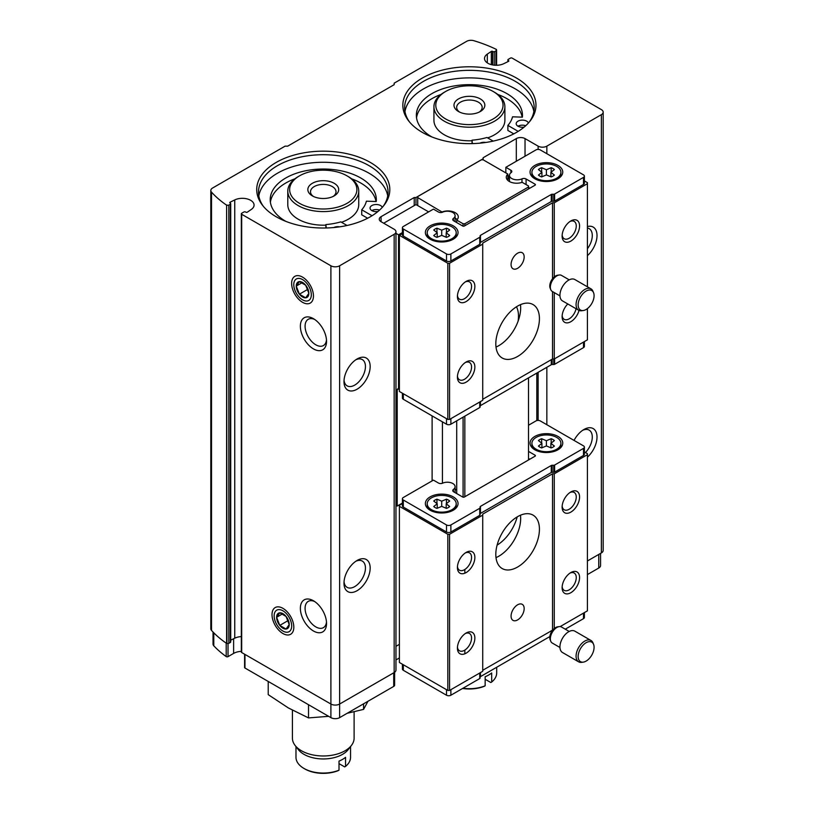 <?xml version="1.0" encoding="UTF-8"?>
<svg xmlns="http://www.w3.org/2000/svg" width="814" height="814" viewBox="0 0 814 814"><rect width="100%" height="100%" fill="white"/><g stroke="black" fill="none" stroke-linecap="round" stroke-linejoin="round"><path stroke-width="1.22" d="M496.693 667.256L496.693 672.934A27.289 15.751 0 0 1 491.697 682.02L490.811 682.519L485.154 679.252M462.586 688.461A26.048 15.039 0 0 0 484.269 686.304L485.154 685.805L485.154 676.739A27.289 15.751 0 0 0 491.697 672.954L491.697 682.02M462.963 688.247A27.289 15.751 0 0 0 485.154 685.805M350.549 746.57L350.549 757.315A27.289 15.751 0 0 1 345.553 766.401L344.668 766.9L339.011 763.634M295.981 746.57L295.981 757.315A27.289 15.751 0 0 0 303.978 768.447L304.843 768.955A26.048 15.039 0 0 0 338.125 770.675L339.011 770.176L339.011 761.11A27.289 15.751 0 0 0 345.553 757.335L345.553 766.401M303.978 768.447L303.978 768.447A27.289 15.751 0 0 0 339.011 770.176M292.419 710.205L292.419 738.166A30.851 17.806 0 0 0 295.106 745.441L298.362 749.633A27.289 15.751 0 0 0 303.978 754.344A27.289 15.751 0 0 0 348.178 749.633L351.424 745.441A30.851 17.806 0 0 0 354.11 738.166L354.11 711.772M529.324 121.958A64.784 37.403 0 0 0 534.188 107.733A64.784 37.403 0 0 0 469.413 70.34A64.784 37.403 0 0 0 404.629 107.733A64.784 37.403 0 0 0 409.493 121.958M533.862 111.518A64.784 37.403 0 0 0 469.413 77.89A64.784 37.403 0 0 0 404.965 111.518M383.18 206.329A64.784 37.403 0 0 0 388.044 192.114A64.784 37.403 0 0 0 323.27 154.711A64.784 37.403 0 0 0 258.486 192.114A64.784 37.403 0 0 0 263.349 206.329M387.718 195.889A64.784 37.403 0 0 0 323.27 162.271A64.784 37.403 0 0 0 258.821 195.889M525.03 156.217L525.03 138.594L538.125 146.144A6.166 3.561 0 0 0 546.845 146.144L601.373 114.662A6.166 3.561 0 0 0 603.184 112.149A6.166 3.561 0 0 0 601.373 109.625L512.169 58.12A1.231 0.712 0 0 0 510.419 58.12L508.241 59.381A1.231 0.712 0 0 0 507.875 59.88A1.231 0.712 0 0 0 508.241 60.389L508.567 60.572A0.926 0.539 0 0 1 508.567 61.335L508.567 60.572M587.413 560.978L601.373 552.92A6.166 3.561 0 0 0 603.184 550.396L603.184 112.149M496.408 49.786L496.408 49.42A125.855 72.66 0 0 0 473.85 40.7A6.166 3.561 0 0 0 466.636 41.341L394.159 83.181L394.159 84.687L287.708 146.144L285.093 146.144L212.627 187.993A6.166 3.561 0 0 0 210.816 190.507A6.166 3.561 0 0 0 211.518 192.155A125.855 72.66 0 0 0 226.618 205.179L226.618 643.436A125.855 72.66 0 0 1 211.518 630.412L211.518 192.155M210.816 190.507L210.816 628.764A6.166 3.561 0 0 0 211.518 630.412M282.916 633.516A15.425 8.903 -120 0 0 293.823 627.218A15.425 8.903 -120 0 0 282.916 608.333A15.425 8.903 -120 0 0 272.008 614.621A15.425 8.903 -120 0 0 282.916 633.516M302.543 302.309A15.425 8.903 -120 0 0 313.451 296.011A15.425 8.903 -120 0 0 302.543 277.116A15.425 8.903 -120 0 0 291.636 283.414A15.425 8.903 -120 0 0 302.543 302.309M313.451 348.901A18.508 10.684 -120 0 0 326.536 341.341A18.508 10.684 -120 0 0 313.451 318.681A18.508 10.684 -120 0 0 300.366 326.231A18.508 10.684 -120 0 0 313.451 348.901M313.451 630.992A18.508 10.684 -120 0 0 326.536 623.443A18.508 10.684 -120 0 0 313.451 600.773A18.508 10.684 -120 0 0 300.366 608.333A18.508 10.684 -120 0 0 313.451 630.992M241.331 636.599A11.722 6.766 0 0 0 234.747 638.186L234.747 199.929A11.722 6.766 0 0 1 247.263 198.942A11.722 6.766 0 0 1 254.07 205.087A11.722 6.766 0 0 1 251.272 209.463L247.253 212.2A0.926 0.539 0 0 1 245.94 212.2L245.614 212.006A1.231 0.712 0 0 0 243.874 212.006L241.687 213.268A1.231 0.712 0 0 0 241.331 213.777L241.331 652.024A1.231 0.712 0 0 0 241.687 652.533L330.901 704.039A6.166 3.561 0 0 0 339.631 704.039L394.159 672.557A6.166 3.561 0 0 0 395.97 670.034L395.97 231.787A6.166 3.561 0 0 0 394.159 229.263L381.074 221.703L381.074 216.666A6.166 3.561 0 0 0 379.263 219.19A6.166 3.561 0 0 0 381.074 221.703M241.331 213.777A1.231 0.712 0 0 0 241.687 214.275L330.901 265.781A6.166 3.561 0 0 0 339.631 265.781L394.159 234.3A6.166 3.561 0 0 0 395.97 231.787M357.081 389.204A18.508 10.684 -60 0 1 343.986 381.644A18.508 10.684 -60 0 1 357.081 358.974A18.508 10.684 -60 0 1 370.167 366.534A18.508 10.684 -60 0 1 357.081 389.204M357.081 590.699A18.508 10.684 -60 0 1 343.986 583.139A18.508 10.684 -60 0 1 357.081 560.47A18.508 10.684 -60 0 1 370.167 568.03A18.508 10.684 -60 0 1 357.081 590.699M381.074 216.666L414.224 197.527L415.974 197.527L483.15 158.74L483.15 157.733L516.31 138.594A6.166 3.561 0 0 1 525.03 138.594M395.97 646.326L399.389 644.342M414.224 205.586L414.224 197.527M428.622 211.884L415.974 204.579L415.974 197.527M456.705 222.558L456.705 220.085L463.085 223.769L464.835 223.769L528.52 186.996L528.52 185.989L522.14 182.305A10.368 5.983 0 0 1 511.619 182.468A10.368 5.983 0 0 1 506.277 177.238A10.368 5.983 0 0 1 507.855 174.064L483.15 159.798L481.41 159.798L417.714 196.571L417.714 197.578L442.419 212.251M483.15 159.798L483.15 158.74M587.413 226.536A18.508 10.684 -60 0 1 597.018 235.561A18.508 10.684 -60 0 1 587.413 255.667M574.043 440.415A18.508 10.684 -60 0 1 583.923 429.507A18.508 10.684 -60 0 1 596.896 435.093A18.508 10.684 -60 0 1 587.413 457.163M234.747 638.186L230.708 640.17M226.618 643.436L226.933 643.253A1.231 0.712 0 0 0 228.815 643.345L230.342 642.46A1.231 0.712 0 0 0 230.708 641.951L230.708 203.703A1.231 0.712 0 0 0 230.342 203.195L230.016 202.248A0.926 0.539 0 0 0 230.016 203.001M422.344 132.387A66.565 38.431 0 0 0 530.179 120.91A66.565 38.431 0 0 0 469.413 66.789A66.565 38.431 0 0 0 408.648 120.91A66.565 38.431 0 0 0 422.344 132.387M276.2 216.768A66.565 38.431 0 0 0 384.025 205.281A66.565 38.431 0 0 0 323.27 151.17A66.565 38.431 0 0 0 262.505 205.281A66.565 38.431 0 0 0 276.2 216.768M496.408 49.42L496.092 49.603A1.231 0.712 0 0 1 496.611 50.183A1.231 0.712 0 0 1 496.245 50.682L494.719 51.567A1.231 0.712 0 0 1 492.969 51.567L492.643 51.384A0.926 0.539 0 0 0 491.33 51.384L487.311 54.111A11.722 6.766 0 0 0 484.523 58.496A11.722 6.766 0 0 0 491.32 64.642A11.722 6.766 0 0 0 503.835 63.655L508.567 61.335M226.933 643.253L226.618 205.179M226.933 204.996A1.231 0.712 0 0 0 228.815 205.087L230.342 204.202A1.231 0.712 0 0 0 230.708 203.703M234.747 199.929L230.016 202.248M507.855 174.064L507.855 179.548M528.52 186.996L528.52 188.96M528.52 377.869L528.52 459.981M497.11 545.105A30.851 17.806 120 0 0 517.185 516.9M518.08 321.245A30.851 17.806 120 0 0 516.483 306.766M464.835 223.769L464.835 225.732M464.835 416.147L464.835 496.754M464.835 569.495L464.835 573.209M464.835 650.091L464.835 653.805M463.085 223.769L463.085 226.15M463.085 417.155L463.085 497.161M456.705 420.848L456.705 493.569M442.419 421.856L442.419 483.262M456.705 220.085A10.368 5.983 0 0 0 458.282 216.911A10.368 5.983 0 0 0 452.94 211.681A10.368 5.983 0 0 0 442.419 211.844M417.714 197.578L417.714 205.586M491.33 64.642L491.33 51.384M314.692 601.556A15.171 8.761 -120 0 0 308.231 601.383A15.171 8.761 -120 0 0 305.901 613.542A15.171 8.761 -120 0 0 315.812 626.902A15.171 8.761 -120 0 0 323.402 627.655A15.171 8.761 -120 0 0 326.485 621.977M314.692 319.464A15.171 8.761 -120 0 0 308.231 319.292A15.171 8.761 -120 0 0 305.901 331.44A15.171 8.761 -120 0 0 315.812 344.81A15.171 8.761 -120 0 0 323.402 345.563A15.171 8.761 -120 0 0 326.485 339.876M355.84 561.253A15.171 8.761 -60 0 1 362.301 561.09A15.171 8.761 -60 0 1 364.621 573.239A15.171 8.761 -60 0 1 354.711 586.609A15.171 8.761 -60 0 1 347.13 587.362A15.171 8.761 -60 0 1 344.047 581.674M355.84 359.757A15.171 8.761 -60 0 1 362.301 359.584A15.171 8.761 -60 0 1 364.621 371.744A15.171 8.761 -60 0 1 354.711 385.114A15.171 8.761 -60 0 1 347.13 385.856A15.171 8.761 -60 0 1 344.047 380.179M582.692 430.291A15.171 8.761 -60 0 1 589.153 430.118A15.171 8.761 -60 0 1 585.449 452.543M587.413 228.001A15.171 8.761 -60 0 1 589.153 228.622A15.171 8.761 -60 0 1 587.413 248.748M376.037 201.516A53.063 30.637 0 0 0 351.668 178.826M294.872 178.826A53.063 30.637 0 0 0 270.39 202.187M372.049 215.741L361.731 209.788L361.731 214.825L367.643 218.233M299.491 175.865A33.628 19.414 0 0 0 299.491 203.317A33.628 19.414 0 0 0 347.039 203.317A33.628 19.414 0 0 0 347.039 175.865A33.628 19.414 0 0 0 299.491 175.865L298.178 176.628A35.47 20.482 0 0 0 287.79 191.107L287.79 204.711A35.47 20.482 0 0 0 298.178 219.19A35.47 20.482 0 0 0 325.885 225.132M341.493 222.283A35.47 20.482 0 0 0 358.74 204.711L358.74 191.107A35.47 20.482 0 0 0 348.351 176.628L347.039 175.865M522.181 117.145A53.063 30.637 0 0 0 497.812 94.455M441.015 94.455A53.063 30.637 0 0 0 416.534 117.816M518.192 131.369L507.875 125.407L507.875 130.444L513.787 133.862M445.634 91.494A33.628 19.414 0 0 0 445.634 118.946A33.628 19.414 0 0 0 493.182 118.946A33.628 19.414 0 0 0 493.192 91.494A33.628 19.414 0 0 0 445.634 91.494L444.322 92.247A35.47 20.482 0 0 0 433.933 106.726L433.933 120.33A35.47 20.482 0 0 0 444.332 134.809A35.47 20.482 0 0 0 472.028 140.751M487.637 137.902A35.47 20.482 0 0 0 504.884 120.33L504.884 106.726A35.47 20.482 0 0 0 494.495 92.247L493.192 91.494M382.265 207.387A6.166 3.561 0 0 0 375.61 204.528A6.166 3.561 0 0 0 370.044 208.069A6.166 3.561 0 0 0 371.845 210.592A6.166 3.561 0 0 0 377.971 211.487M339.672 226.841A6.166 3.561 0 0 0 333.791 227.544M347.049 225.488L340.791 221.876A47.507 27.432 0 0 1 325.885 224.562L326.251 227.981M361.731 209.788A47.507 27.432 0 0 0 366.392 201.18L376.231 201.526A53.063 30.637 0 0 0 376.322 199.664A53.063 30.637 0 0 0 323.27 169.037A53.063 30.637 0 0 0 270.207 199.664A53.063 30.637 0 0 0 285.785 221.347M325.885 224.562L325.885 227.991M379.548 210.114A6.166 3.561 0 0 0 371.845 210.592M528.408 123.006A6.166 3.561 0 0 0 521.754 120.146A6.166 3.561 0 0 0 516.188 123.697A6.166 3.561 0 0 0 517.989 126.211A6.166 3.561 0 0 0 524.114 127.106M485.816 142.46A6.166 3.561 0 0 0 479.934 143.162M493.192 141.107L486.935 137.495A47.507 27.432 0 0 1 472.028 140.191L472.395 143.61M507.875 125.407A47.507 27.432 0 0 0 512.535 116.809L522.374 117.155A53.063 30.637 0 0 0 522.466 115.293A53.063 30.637 0 0 0 469.413 84.656A53.063 30.637 0 0 0 416.351 115.293A53.063 30.637 0 0 0 431.929 136.976M472.028 140.191L472.028 143.62M525.691 125.732A6.166 3.561 0 0 0 517.989 126.211M287.79 191.107A35.47 20.482 0 0 0 298.178 205.586A35.47 20.482 0 0 0 336.843 210.022A35.47 20.482 0 0 0 358.74 191.107M312.362 195.889A15.425 8.903 0 0 0 334.178 195.889A15.425 8.903 0 0 0 334.178 183.292A15.425 8.903 0 0 0 312.362 183.292A15.425 8.903 0 0 0 312.362 195.889L312.362 195.889M433.933 106.726A35.47 20.482 0 0 0 444.332 121.215A35.47 20.482 0 0 0 482.987 125.651A35.47 20.482 0 0 0 504.884 106.726M458.506 111.518A15.425 8.903 0 0 0 480.321 111.518A15.425 8.903 0 0 0 480.321 98.921A15.425 8.903 0 0 0 458.506 98.921A15.425 8.903 0 0 0 458.506 111.518L458.506 111.518M333.14 196.439A12.749 7.367 0 0 0 336.019 191.778A12.749 7.367 0 0 0 323.27 184.412A12.749 7.367 0 0 0 310.51 191.778A12.749 7.367 0 0 0 313.4 196.439M479.283 112.057A12.749 7.367 0 0 0 482.163 107.397A12.749 7.367 0 0 0 469.413 100.041A12.749 7.367 0 0 0 456.664 107.397A12.749 7.367 0 0 0 459.544 112.057M587.413 574.582L598.758 568.03A6.166 3.561 0 0 0 600.569 565.516L600.569 553.388M213.034 632.04L213.034 644.108A6.166 3.561 0 0 0 213.787 645.807A125.855 72.66 0 0 0 226.2 656.583A1.231 0.712 0 0 0 228.032 656.633L233.618 653.418L233.618 638.736M241.331 651.353A12.342 7.123 0 0 0 233.618 653.418M244.597 654.212L244.597 667.521A1.231 0.712 0 0 0 244.963 668.019L330.901 717.643A6.166 3.561 0 0 0 339.631 717.643L393.722 686.406A3.083 1.781 0 0 0 394.627 685.154L394.627 672.252M395.97 659.93L399.389 657.946M363.563 703.815L363.563 709.391L347.12 713.308M367.969 701.271L363.563 709.391M308.516 704.721L308.516 717.907L288.37 707.946L268.213 694.637L268.213 681.45M328.632 716.33L308.516 717.907M295.106 745.441A30.851 17.806 0 0 0 301.455 750.762A30.851 17.806 0 0 0 351.424 745.441M505.84 167.308L510.907 170.228A3.083 1.781 0 0 1 511.813 171.489A3.083 1.781 0 0 1 511.141 172.599A7.713 4.457 0 0 0 509.472 175.366A7.713 4.457 0 0 0 513.827 179.375A7.713 4.457 0 0 0 521.978 178.846A3.083 1.781 0 0 1 526.078 178.988L535.063 184.178L535.063 185.185L464.397 225.987A1.231 0.712 0 0 1 462.647 225.987L453.652 220.798A3.083 1.781 0 0 1 452.757 219.536A3.083 1.781 0 0 1 453.418 218.427A7.713 4.457 0 0 0 455.097 215.659A7.713 4.457 0 0 0 450.732 211.65A7.713 4.457 0 0 0 442.582 212.179A3.083 1.781 0 0 1 438.492 212.037L433.424 209.117L403.317 226.496A3.083 1.781 0 0 0 402.411 227.747A3.083 1.781 0 0 0 403.317 229.009L446.51 253.948A3.083 1.781 0 0 0 450.875 253.948L479.741 237.281A1.231 0.712 0 0 0 480.097 236.772L480.097 235.857A1.231 0.712 0 0 1 480.464 235.348L551.281 194.465A1.231 0.712 0 0 1 552.157 194.251L552.157 201.302L553.754 201.302A1.231 0.712 0 0 0 554.619 201.099L583.496 184.432A3.083 1.781 0 0 0 584.391 183.17L584.391 176.119A3.083 1.781 0 0 0 583.496 174.857L540.303 149.929A3.083 1.781 0 0 0 535.938 149.929L505.84 167.308L505.84 172.894M552.157 201.302A1.231 0.712 0 0 0 551.281 201.516L480.464 242.399A1.231 0.712 0 0 0 480.097 242.908M402.411 227.747L402.411 234.808A3.083 1.781 0 0 0 403.317 236.06L446.51 260.999A3.083 1.781 0 0 0 450.875 260.999L479.741 244.332A1.231 0.712 0 0 0 480.097 243.824L480.097 236.772M528.52 187.454L529.833 188.207M507.855 175.519L509.472 176.455M447.822 263.268L447.822 419.424L399.389 391.473L399.389 235.307L447.822 263.268L449.562 263.268L482.722 244.119L482.722 243.111L552.513 202.818L554.263 202.818L587.413 183.679L587.413 182.672L584.391 180.922M507.855 177.035L509.472 177.961M509.472 178.408A10.368 5.983 0 0 0 507.437 179.975M457.122 219.658A10.368 5.983 0 0 0 455.097 218.091M399.389 235.307L402.411 233.567M402.411 393.213L402.411 398.015A3.083 1.781 0 0 0 403.317 399.277L446.51 424.206A3.083 1.781 0 0 0 450.875 424.206L479.741 407.539A1.231 0.712 0 0 0 480.097 407.041L480.097 406.115A1.231 0.712 0 0 1 480.464 405.616L551.281 364.723A1.231 0.712 0 0 1 552.157 364.519L553.754 364.519A1.231 0.712 0 0 0 554.619 364.306L583.496 347.639A3.083 1.781 0 0 0 584.391 346.388L584.391 341.585M552.157 194.251L553.754 194.251A1.231 0.712 0 0 0 554.619 194.047L583.496 177.381A3.083 1.781 0 0 0 584.391 176.119M570.838 241.097A12.342 7.123 -60 0 1 562.118 236.06A12.342 7.123 -60 0 1 570.838 220.95A12.342 7.123 -60 0 1 579.568 225.987A12.342 7.123 -60 0 1 570.838 241.097M579.019 310.419A12.342 7.123 -60 0 1 570.838 321.703A12.342 7.123 -60 0 1 562.118 316.666A12.342 7.123 -60 0 1 567.785 303.958M482.722 399.277L552.513 358.974L554.263 358.974L587.413 339.835L587.413 308.608M587.413 286.803L587.413 183.679M554.263 358.974L554.263 292.592M554.263 276.902L554.263 202.818M466.137 301.546A12.342 7.123 -60 0 1 457.417 296.51A12.342 7.123 -60 0 1 466.137 281.4A12.342 7.123 -60 0 1 474.867 286.436A12.342 7.123 -60 0 1 466.137 301.546M466.137 382.153A12.342 7.123 -60 0 1 457.417 377.116A12.342 7.123 -60 0 1 466.137 361.996A12.342 7.123 -60 0 1 474.867 367.033A12.342 7.123 -60 0 1 466.137 382.153M447.822 419.424L449.562 419.424L449.562 263.268M449.562 419.424L482.722 400.284L482.722 244.119M520.482 304.65A30.851 17.806 -60 0 1 498.86 345.624A30.851 17.806 -60 0 1 495.991 347.059M517.612 253.195A9.259 5.342 120 0 0 511.568 261.345A9.259 5.342 120 0 0 512.993 268.762A9.259 5.342 120 0 0 517.612 268.305A9.259 5.342 120 0 0 523.667 260.144A9.259 5.342 120 0 0 522.242 252.737A9.259 5.342 120 0 0 517.612 253.195M517.612 306.084A30.851 17.806 120 0 0 497.466 333.272A30.851 17.806 120 0 0 502.197 357.987A30.851 17.806 120 0 0 517.612 356.461A30.851 17.806 120 0 0 537.769 329.273A30.851 17.806 120 0 0 533.038 304.558A30.851 17.806 120 0 0 517.612 306.084M552.513 358.974L552.513 291.585M552.513 278.744L552.513 202.818M535.063 185.185A1.231 0.712 0 0 0 535.429 184.686A1.231 0.712 0 0 0 535.063 184.178M534.849 178.765A16.351 9.442 0 0 0 557.966 178.765A16.351 9.442 0 0 0 557.966 165.415A16.351 9.442 0 0 0 534.849 165.415A16.351 9.442 0 0 0 534.849 178.765L534.849 178.765M430.148 239.214A16.351 9.442 0 0 0 453.266 239.214A16.351 9.442 0 0 0 453.266 225.865A16.351 9.442 0 0 0 430.148 225.865A16.351 9.442 0 0 0 430.148 239.214L430.148 239.214M431.461 238.685A14.499 8.374 0 0 0 447.262 240.496A14.499 8.374 0 0 0 456.206 232.763A14.499 8.374 0 0 0 441.707 224.389A14.499 8.374 0 0 0 427.208 232.763A14.499 8.374 0 0 0 431.461 238.685M446.194 232.763L449.684 230.016A9.28 5.362 0 0 0 446.459 228.164L441.707 230.169L436.955 228.164A9.28 5.362 0 0 0 433.74 230.016L437.22 232.763L433.74 235.511A9.28 5.362 0 0 0 436.955 237.362L441.707 235.358L446.459 237.362A9.28 5.362 0 0 0 449.684 235.511L446.194 232.763L446.194 237.25M452.574 239.591A14.499 8.374 0 0 0 456.206 234.045L456.206 232.763M427.208 232.763L427.208 234.045A14.499 8.374 0 0 0 430.84 239.591M536.161 178.235A14.499 8.374 0 0 0 551.963 180.047A14.499 8.374 0 0 0 560.907 172.314A14.499 8.374 0 0 0 546.408 163.95A14.499 8.374 0 0 0 531.908 172.314A14.499 8.374 0 0 0 536.161 178.235M550.895 172.314L554.385 169.577A9.28 5.362 0 0 0 551.159 167.715L546.408 169.729L541.656 167.715A9.28 5.362 0 0 0 538.441 169.577L541.921 172.314L538.441 175.061A9.28 5.362 0 0 0 541.656 176.913L546.408 174.908L551.159 176.913A9.28 5.362 0 0 0 554.385 175.061L550.895 172.314L550.895 176.801M557.275 179.141A14.499 8.374 0 0 0 560.907 173.596L560.907 172.314M531.908 172.314L531.908 173.596A14.499 8.374 0 0 0 535.541 179.141M446.459 232.56L446.459 228.164M441.707 235.358L441.707 230.169M436.955 232.56L436.955 228.164M437.22 237.25L437.22 232.763M551.159 172.11L551.159 167.715M546.408 174.908L546.408 169.729M541.656 172.11L541.656 167.715M541.921 176.801L541.921 172.314M465.272 362.556A10.002 5.769 -60 0 1 469.485 362.454A10.002 5.769 -60 0 1 471.021 370.472A10.002 5.769 -60 0 1 464.489 379.283A10.002 5.769 -60 0 1 459.483 379.782A10.002 5.769 -60 0 1 457.458 376.078M465.272 281.949A10.002 5.769 -60 0 1 469.485 281.858A10.002 5.769 -60 0 1 471.021 289.876A10.002 5.769 -60 0 1 464.489 298.687A10.002 5.769 -60 0 1 459.483 299.186A10.002 5.769 -60 0 1 457.458 295.482M576.037 308.73A10.002 5.769 -60 0 1 569.19 318.834A10.002 5.769 -60 0 1 564.183 319.332A10.002 5.769 -60 0 1 562.159 315.629M569.973 221.5A10.002 5.769 -60 0 1 574.185 221.408A10.002 5.769 -60 0 1 575.722 229.426A10.002 5.769 -60 0 1 569.19 238.237A10.002 5.769 -60 0 1 564.183 238.736A10.002 5.769 -60 0 1 562.159 235.032M383.689 223.219L415.974 204.579M395.97 505.352L397.212 506.074L397.212 389.825A1.852 1.068 -120 0 1 397.598 388.98L398.138 388.665A1.852 1.068 -120 0 0 398.524 387.82L398.524 234.808L395.97 233.333M398.524 234.808L402.411 232.56M397.212 506.074L402.411 503.062M432.112 480.881L432.112 415.903M397.598 388.98L399.389 387.942M586.111 309.493A11.274 6.512 -60 0 1 583.262 310.531A11.274 6.512 -60 0 1 580.474 297.039A11.274 6.512 -60 0 1 593.559 292.704A11.274 6.512 -60 0 1 586.111 309.493M583.262 310.531L581.684 310.745A12.342 7.123 -60 0 1 578.632 310.226A12.342 7.123 -60 0 1 578.632 295.97A12.342 7.123 -60 0 1 590.974 288.848A12.342 7.123 -60 0 1 592.948 291.239L593.559 292.704M578.632 310.226L562.494 300.905A12.342 7.123 -60 0 1 562.494 286.65A12.342 7.123 -60 0 1 574.826 279.528L590.974 288.848M559.951 295.879L552.248 291.432A9.259 5.342 -60 0 1 550.763 289.642A9.259 5.342 -60 0 1 552.248 280.749A9.259 5.342 -60 0 1 559.218 275.01A9.259 5.342 -60 0 1 561.507 275.397L569.21 279.843M550.763 289.642L550.162 288.166A8.181 4.721 -60 0 1 551.475 280.301A8.181 4.721 -60 0 1 557.641 275.224L559.218 275.01M584.391 451.933L587.413 453.683L587.413 454.69L554.263 473.829L552.513 473.829L482.722 514.133L482.722 515.14L449.562 534.279L447.822 534.279L399.389 506.318L399.389 505.311L402.411 503.571M482.722 515.14L482.722 671.296L449.562 690.435L447.822 690.435L399.389 662.484L399.389 506.318M587.413 454.69L587.413 610.846L560.144 626.597M552.808 629.995L482.722 670.288M528.52 425.223L535.938 420.94A3.083 1.781 180 0 1 540.303 420.94L583.496 445.869A3.083 1.781 180 0 1 584.391 447.13A3.083 1.781 180 0 1 583.496 448.392L554.619 465.059A1.231 0.712 180 0 1 553.754 465.262L552.157 465.262A1.231 0.712 180 0 0 551.281 465.476L480.464 506.369A1.231 0.712 180 0 0 480.097 506.868L480.097 507.794A1.231 0.712 180 0 1 479.741 508.292L450.875 524.959A3.083 1.781 180 0 1 446.51 524.959L403.317 500.02A3.083 1.781 180 0 1 402.411 498.768A3.083 1.781 180 0 1 403.317 497.507L433.424 480.128L438.492 483.048A3.083 1.781 180 0 0 442.582 483.19A7.713 4.457 180 0 1 450.732 482.661A7.713 4.457 180 0 1 455.097 486.68A7.713 4.457 180 0 1 453.418 489.448L453.418 491.656M480.097 507.794L480.097 514.845A1.231 0.712 180 0 1 479.741 515.343L450.875 532.01A3.083 1.781 180 0 1 446.51 532.01L403.317 507.081A3.083 1.781 180 0 1 402.411 505.82L402.411 498.768M584.391 447.13L584.391 454.181A3.083 1.781 180 0 1 583.496 455.443L554.619 472.11A1.231 0.712 180 0 1 553.754 472.324L552.157 472.324A1.231 0.712 180 0 0 551.281 472.527L480.464 513.42A1.231 0.712 180 0 0 480.097 513.919L480.097 514.845M453.266 496.876A16.351 9.442 180 0 1 453.266 510.225A16.351 9.442 180 0 1 430.148 510.225A16.351 9.442 180 0 1 430.148 496.876A16.351 9.442 180 0 1 453.266 496.876M557.966 436.426A16.351 9.442 180 0 1 557.966 449.776A16.351 9.442 180 0 1 534.849 449.776A16.351 9.442 180 0 1 534.849 436.426A16.351 9.442 180 0 1 557.966 436.426M453.418 489.448A3.083 1.781 180 0 0 452.757 490.547A3.083 1.781 180 0 0 453.652 491.809L462.647 496.998A1.231 0.712 180 0 0 464.397 496.998L535.063 456.196A1.231 0.712 180 0 0 535.429 455.698A1.231 0.712 180 0 0 535.063 455.189L528.52 451.414M480.097 672.812L480.097 678.052A1.231 0.712 180 0 1 479.741 678.561L450.875 695.227A3.083 1.781 180 0 1 446.51 695.227L403.317 670.288A3.083 1.781 180 0 1 402.411 669.027L402.411 664.224M584.391 612.596L584.391 617.399A3.083 1.781 180 0 1 583.496 618.66L565.262 629.181M466.137 633.017A12.342 7.123 -60 0 1 474.867 638.054A12.342 7.123 -60 0 1 466.137 653.164A12.342 7.123 -60 0 1 457.417 648.127A12.342 7.123 -60 0 1 466.137 633.017L466.137 633.017M466.137 552.411A12.342 7.123 -60 0 1 474.867 557.448A12.342 7.123 -60 0 1 466.137 572.568A12.342 7.123 -60 0 1 457.417 567.521A12.342 7.123 -60 0 1 466.137 552.411L466.137 552.411M449.562 534.279L449.562 690.435M447.822 534.279L447.822 690.435M570.838 572.568A12.342 7.123 -60 0 1 579.568 577.604A12.342 7.123 -60 0 1 570.838 592.714A12.342 7.123 -60 0 1 562.118 587.677A12.342 7.123 -60 0 1 570.838 572.568L570.838 572.568M570.838 491.961A12.342 7.123 -60 0 1 579.568 496.998A12.342 7.123 -60 0 1 570.838 512.118A12.342 7.123 -60 0 1 562.118 507.081A12.342 7.123 -60 0 1 570.838 491.961L570.838 491.961M554.263 473.829L554.263 628.52M529.833 459.218L528.52 458.465M455.097 489.102A10.368 5.983 180 0 1 456.705 490.252M520.482 515.211A30.851 17.806 -60 0 1 495.991 557.631M552.513 473.829L552.513 629.995M517.612 619.912A9.259 5.342 120 0 0 523.667 611.762A9.259 5.342 120 0 0 522.242 604.344A9.259 5.342 120 0 0 517.612 604.802A9.259 5.342 120 0 0 511.568 612.962A9.259 5.342 120 0 0 512.993 620.37A9.259 5.342 120 0 0 517.612 619.912M517.612 567.022A30.851 17.806 120 0 0 537.769 539.835A30.851 17.806 120 0 0 533.038 515.12A30.851 17.806 120 0 0 517.612 516.646A30.851 17.806 120 0 0 497.466 543.833A30.851 17.806 120 0 0 502.197 568.548A30.851 17.806 120 0 0 517.612 567.022M549.847 636.568L480.464 676.627L480.464 672.598M480.097 677.136A1.231 0.712 180 0 1 480.464 676.627M560.907 443.325A14.499 8.374 180 0 1 546.408 451.699A14.499 8.374 180 0 1 531.908 443.325A14.499 8.374 180 0 1 540.862 435.592A14.499 8.374 180 0 1 556.664 437.413A14.499 8.374 180 0 1 560.907 443.325L560.907 444.617A14.499 8.374 180 0 1 557.275 450.152M535.541 450.152A14.499 8.374 180 0 1 531.908 444.617L531.908 443.325M554.385 440.588A9.28 5.362 0 0 0 551.159 438.726L546.408 440.74L541.656 438.726A9.28 5.362 0 0 0 538.441 440.588L541.921 443.325L538.441 446.072A9.28 5.362 0 0 0 541.656 447.934L546.408 445.919L551.159 447.934A9.28 5.362 0 0 0 554.385 446.072L550.895 443.325L554.385 440.588M456.206 503.774A14.499 8.374 180 0 1 441.707 512.148A14.499 8.374 180 0 1 427.208 503.774A14.499 8.374 180 0 1 436.162 496.041A14.499 8.374 180 0 1 451.963 497.863A14.499 8.374 180 0 1 456.206 503.774L456.206 505.067A14.499 8.374 180 0 1 452.574 510.602M430.84 510.602A14.499 8.374 180 0 1 427.208 505.067L427.208 503.774M449.684 501.037A9.28 5.362 0 0 0 446.459 499.175L441.707 501.19L436.955 499.175A9.28 5.362 0 0 0 433.74 501.037L437.22 503.774L433.74 506.522A9.28 5.362 0 0 0 436.955 508.384L441.707 506.369L446.459 508.384A9.28 5.362 0 0 0 449.684 506.522L446.194 503.774L449.684 501.037M541.921 447.822L541.921 443.325M550.895 447.822L550.895 443.325M551.159 443.121L551.159 438.726M546.408 445.919L546.408 440.74M541.656 443.121L541.656 438.726M437.22 508.272L437.22 503.774M446.194 508.272L446.194 503.774M446.459 503.571L446.459 499.175M441.707 506.369L441.707 501.19M436.955 503.571L436.955 499.175M569.973 492.521A10.002 5.769 -60 0 1 574.185 492.429A10.002 5.769 -60 0 1 574.185 503.968A10.002 5.769 -60 0 1 564.183 509.747A10.002 5.769 -60 0 1 562.159 506.043M569.973 573.117A10.002 5.769 -60 0 1 574.185 573.025A10.002 5.769 -60 0 1 574.185 584.574A10.002 5.769 -60 0 1 564.183 590.343A10.002 5.769 -60 0 1 562.159 586.65M465.272 552.971A10.002 5.769 -60 0 1 469.485 552.869A10.002 5.769 -60 0 1 469.485 564.417A10.002 5.769 -60 0 1 459.483 570.197A10.002 5.769 -60 0 1 457.458 566.493M465.272 633.567A10.002 5.769 -60 0 1 469.485 633.475A10.002 5.769 -60 0 1 469.485 645.024A10.002 5.769 -60 0 1 459.483 650.793A10.002 5.769 -60 0 1 457.458 647.099M536.813 373.087L536.813 420.584M586.111 642.704A11.274 6.512 -60 0 1 593.559 644.322A11.274 6.512 -60 0 1 591.747 655.158A11.274 6.512 -60 0 1 583.262 662.138A11.274 6.512 -60 0 1 578.276 654.761A11.274 6.512 -60 0 1 586.111 642.704M583.262 662.138L581.684 662.352A12.342 7.123 -60 0 1 578.632 661.833A12.342 7.123 -60 0 1 576.739 651.943A12.342 7.123 -60 0 1 584.798 641.076A12.342 7.123 -60 0 1 590.974 640.465A12.342 7.123 -60 0 1 592.948 642.846L593.559 644.322M578.632 661.833L562.494 652.513A12.342 7.123 -60 0 1 560.602 642.622A12.342 7.123 -60 0 1 568.66 631.756A12.342 7.123 -60 0 1 574.826 631.145L590.974 640.465M559.951 647.486L552.248 643.04A9.259 5.342 -60 0 1 550.763 641.249A9.259 5.342 -60 0 1 556.878 627.472A9.259 5.342 -60 0 1 559.218 626.617A9.259 5.342 -60 0 1 561.507 627.014L569.21 631.461M550.763 641.249L550.162 639.773A8.181 4.721 -60 0 1 555.575 627.584A8.181 4.721 -60 0 1 557.641 626.831L559.218 626.617M308.842 293.345A8.903 5.138 60 0 1 305.698 297.822L308.842 293.345L305.698 285.236A8.903 5.138 60 0 1 308.842 293.345M299.399 294.19L305.698 297.822A8.903 5.138 60 0 1 299.399 294.19A8.903 5.138 60 0 1 296.245 286.08L299.399 294.19L307.824 289.326M299.399 281.593A8.903 5.138 60 0 1 305.698 285.236L299.399 281.593L296.245 286.08A8.903 5.138 60 0 1 299.399 281.593M302.543 299.837A12.393 7.153 60 0 1 294.953 280.27A12.393 7.153 60 0 1 310.134 289.031A12.393 7.153 60 0 1 302.543 299.837M302.116 282.692L296.245 286.08M289.214 624.562A8.903 5.138 60 0 1 286.06 629.039L289.214 624.562L286.06 616.442A8.903 5.138 60 0 1 289.214 624.562M279.762 625.406L286.06 629.039A8.903 5.138 60 0 1 279.762 625.406A8.903 5.138 60 0 1 276.618 617.287L279.762 625.406L288.197 620.533M279.762 612.81A8.903 5.138 60 0 1 286.06 616.442L279.762 612.81L276.618 617.287A8.903 5.138 60 0 1 279.762 612.81M282.916 631.043A12.393 7.153 60 0 1 275.325 611.477A12.393 7.153 60 0 1 290.506 620.248A12.393 7.153 60 0 1 282.916 631.043M282.478 613.898L276.618 617.287M601.373 552.92L601.373 114.662M241.687 652.533L241.687 214.275M330.901 717.643L330.901 265.781M339.631 717.643L339.631 265.781M394.159 672.557L394.159 234.3M516.31 161.264L516.31 138.594M538.125 420.421L538.125 372.324M538.125 149.4L538.125 146.144M546.845 424.715L546.845 367.287M546.845 153.704L546.845 146.144M230.342 642.46L230.342 204.202M228.815 643.345L228.815 205.087M496.245 65.262L496.245 50.682M494.719 65.212L494.719 51.567M492.969 64.998L492.969 51.567M492.643 64.937L492.643 51.384M487.311 62.882L487.311 54.111M508.241 61.488L508.241 60.389M598.758 568.03L598.758 554.426M213.787 645.807L213.787 632.804M226.2 656.583L226.2 643.152M228.032 656.633L228.032 643.548M244.963 668.019L244.963 654.425M393.722 686.406L393.722 672.812M583.496 347.639L583.496 342.104M554.619 364.306L554.619 358.771M446.51 424.206L446.51 418.671M403.317 399.277L403.317 393.732M479.741 407.539L479.741 402.004M450.875 424.206L450.875 418.671M553.754 364.519L553.754 358.974M552.157 364.519L552.157 359.188M583.496 177.381L583.496 184.432M554.619 194.047L554.619 201.099M446.51 253.948L446.51 260.999M403.317 229.009L403.317 236.06M479.741 237.281L479.741 244.332M450.875 253.948L450.875 260.999M510.907 170.228L510.907 172.772M521.978 178.846L521.978 182.367M526.078 178.988L526.078 184.575M453.418 218.427L453.418 220.645M480.464 235.348L480.464 242.399M551.281 194.465L551.281 201.516M553.754 194.251L553.754 201.302M480.464 405.616L480.464 401.587M551.281 364.723L551.281 359.686M397.212 389.825L399.389 388.563M398.524 387.82L399.389 387.311M450.875 524.959L450.875 532.01M479.741 508.292L479.741 515.343M446.51 524.959L446.51 532.01M403.317 500.02L403.317 507.081M554.619 465.059L554.619 472.11M583.496 448.392L583.496 455.443M450.875 695.227L450.875 689.682M479.741 678.561L479.741 673.015M446.51 695.227L446.51 689.682M403.317 670.288L403.317 664.753M583.496 618.66L583.496 613.115M552.157 630.85L552.157 630.199M551.281 632.254L551.281 630.708M535.063 455.189L535.063 456.196M553.754 465.262L553.754 472.324M552.157 465.262L552.157 472.324M551.281 465.476L551.281 472.527M480.464 506.369L480.464 513.42M496.611 65.262L496.611 50.183M507.875 61.671L507.875 59.88M509.472 175.366L509.472 181.553M455.097 215.659L455.097 221.622M455.097 486.68L455.097 492.643"/></g></svg>

